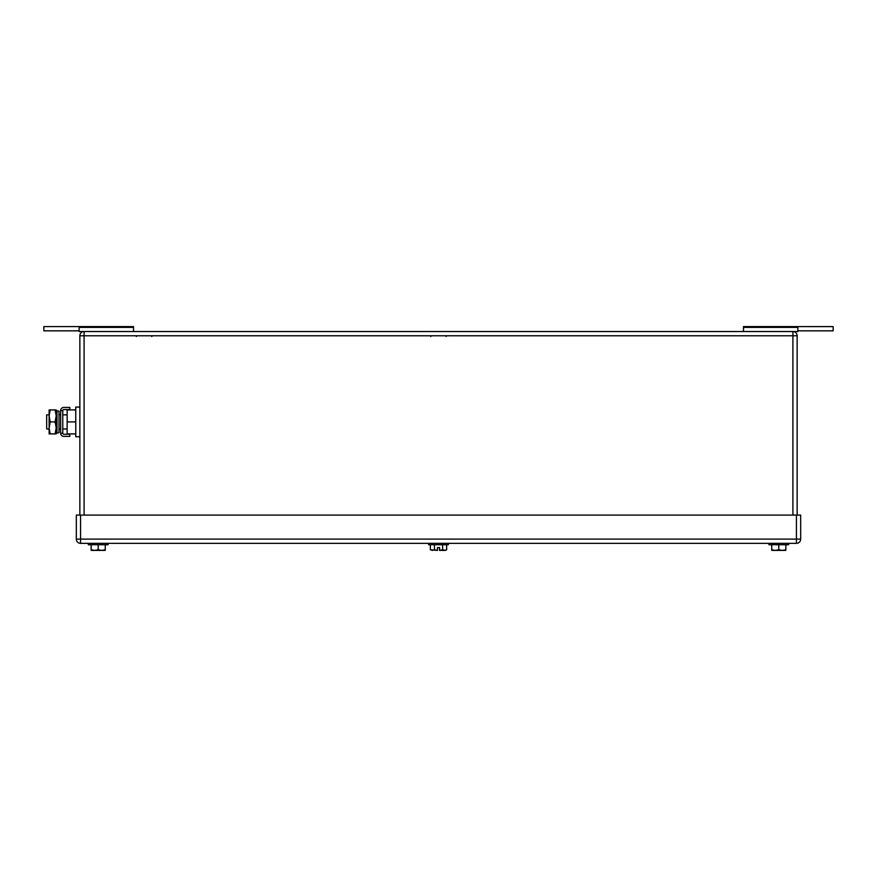 <?xml version="1.0" encoding="UTF-8"?>
<svg xmlns="http://www.w3.org/2000/svg" width="877" height="877" viewBox="0 0 877 877"><rect width="100%" height="100%" fill="white"/><g stroke="black" fill="none" stroke-linecap="round" stroke-linejoin="round"><path stroke-width="1.32" d="M133.512 327.395L79.149 327.395L79.149 326.595L133.512 326.595L133.512 331.539M79.149 327.395L79.149 331.539L797.851 331.539L797.851 326.606L797.851 331.539M79.149 330.837L43.85 330.837L43.85 326.595L79.149 326.595M797.851 330.837L833.15 330.837L833.15 326.606L743.488 326.595L743.488 331.539M743.488 327.395L797.851 327.395M807.739 326.606L823.262 326.606M792.907 515.095L792.907 335.781L797.149 335.781A4.232 4.232 0 0 0 792.907 331.539L792.907 335.781L84.093 335.781L84.093 331.539A4.232 4.232 0 0 0 79.851 335.781L79.851 515.095M797.149 335.781L797.149 515.095M98.213 544.749L98.213 549.769L94.683 550.405L91.153 549.769L91.153 544.749M98.213 549.769L101.743 550.405L105.273 549.769L105.273 544.749M91.23 550.405L105.196 550.405L105.273 549.769L105.196 550.405L101.743 550.405M94.683 550.405L92.019 550.405M108.09 543.345L108.09 544.749L88.325 544.749L88.325 543.345M778.787 544.749L778.787 549.769L775.257 550.405L771.727 549.769L771.727 544.749M778.787 549.769L782.317 550.405L785.847 549.769L785.847 544.749M771.804 550.405L785.77 550.405L785.847 549.769L785.77 550.405L782.317 550.405M775.257 550.405L772.593 550.405M788.675 543.345L788.675 544.749L768.91 544.749L768.91 543.345M446.656 544.749L446.656 549.769L444.628 550.405L439.53 550.405L439.53 547.577L437.47 547.577L439.585 547.577L439.585 550.35L442.611 549.769L442.611 544.749M434.455 549.769L432.405 550.405L430.344 549.769L437.47 550.405L437.47 547.577L437.47 550.35L434.455 549.769L434.455 544.749M430.344 549.769L430.344 544.749M446.656 549.769L445.56 550.405L442.611 549.769M439.53 550.405L439.53 547.577M442.392 549.835L439.585 550.405M428.612 543.345L428.612 544.749L448.388 544.749L448.388 543.345M800.679 539.103L800.679 515.095L80.563 515.095L80.563 543.345L796.437 543.345A4.232 4.232 0 0 0 800.679 539.103L796.437 539.103L796.437 543.345M80.563 543.345A4.232 4.232 0 0 1 76.321 539.103L76.321 515.095L80.563 515.095M49.134 414.854L46.678 414.854L46.678 428.974L49.134 428.974M75.762 433.907L67.145 433.907L67.145 409.91L75.762 409.91M79.851 407.081L75.762 407.081L75.762 421.914L67.145 421.914M75.762 421.914L75.762 436.735L79.851 436.735M50.197 409.91L49.134 415.906L49.134 409.91L56.194 409.91L56.194 433.907L49.134 433.907L49.134 415.906L50.197 421.914L49.134 428.151L50.197 433.907M50.197 421.914L55.119 421.914L56.194 427.91L55.119 433.907M55.119 409.91L56.194 415.906L55.119 421.914M69.831 436.384L69.831 434.268L63.846 434.268A1.074 1.074 0 0 1 62.771 433.194L60.656 433.194A3.19 3.19 0 0 0 63.846 436.384L69.831 436.384M62.771 410.633A1.074 1.074 0 0 1 63.846 409.559L69.831 409.559L69.831 407.432L63.846 407.432A3.19 3.19 0 0 0 60.656 410.633L62.771 410.633L62.771 433.194M60.656 410.633L60.656 433.194M59.011 431.331L59.011 432.646L57.005 433.063L57.005 410.754L59.011 411.17L59.011 431.331M57.005 410.754L56.336 414.01L56.336 429.807L57.005 433.063M79.851 335.781L84.093 335.781L84.093 515.095M76.321 539.103L796.437 539.103L796.437 515.095M136.472 336.483L135.771 335.781M151.721 336.483L152.434 335.781M430.87 336.483L430.168 335.781L430.87 336.483M446.13 336.483L446.832 335.781M59.011 414.854L60.656 414.854M62.771 414.854L67.145 414.854M59.011 428.974L60.656 428.974M62.771 428.974L67.145 428.974"/></g></svg>
